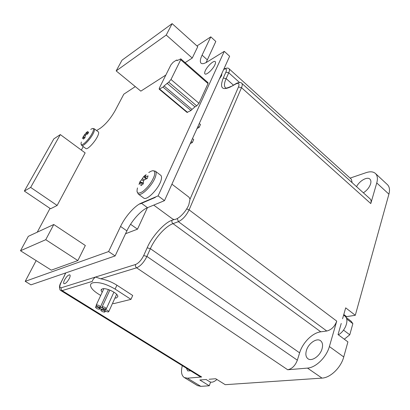 <?xml version="1.0" encoding="UTF-8"?>
<svg xmlns="http://www.w3.org/2000/svg" width="410" height="410" viewBox="0 0 410 410"><rect width="100%" height="100%" fill="white"/><g stroke="black" fill="none" stroke-linecap="round" stroke-linejoin="round"><path stroke-width="0.61" d="M172.682 219.053L174.065 219.514C175.659 219.534 177.627 218.597 179.975 216.705L180.241 216.48C183.916 213.256 186.755 209.438 188.764 205.026L190.02 199.193L189.025 197.236L171.923 184.167M338.353 334.801C345.666 330.885 349.617 319.057 344.759 316.002L343.616 315.126M341.233 323.454L338.05 334.575L347.916 341.894L343.739 356.951C341.002 367.55 330.393 377.805 322.019 378.107L307.49 368.098L287.697 369.758C292.017 368.862 295.236 365.674 297.347 360.19L146.908 256.434L150.367 248.67L299.618 352.846L297.347 360.19M346.665 318.944L352.861 323.669L351.17 321.255L345.922 317.243M190.691 370.85L187.724 370.886L186.355 368.17M356.562 186.673C359.35 180.907 367.211 176.361 369.881 179.083C370.953 180.103 371.188 181.707 370.584 183.89C369.354 187.488 366.95 190.46 363.378 192.813M322.06 348.787C320.189 355.875 311.82 361.753 307.997 358.781C305.87 357.13 305.337 354.368 306.408 350.504C308.34 343.488 316.617 337.65 320.487 340.684C322.537 342.294 323.059 344.994 322.06 348.787M209.725 381.736L209.807 381.787C211.739 382.761 214.102 381.992 216.905 379.476M206.281 379.486L199.854 379.993L209.254 385.779L210.591 382.11M174.065 219.514L172.026 220.272C164.753 222.281 151.51 237.016 147.164 247.814L143.69 255.563C141.373 260.13 138.693 263.097 135.638 264.47L61.31 287.758C59.471 287.979 59.399 286.206 61.1 282.449L60.854 282.721C58.415 286.611 59.865 290.705 60.885 290.577L200.085 376.662L201.674 376.99L62.135 290.618L92.342 281.368C92.573 279.948 93.654 278.498 95.586 277.022L100.681 278.81C106.21 279.753 111.617 281.88 116.901 285.201L132.702 295.477L130.985 299.356L113.601 303.666L112.668 303.072M100.701 295.487L98.067 293.816C93.229 290.669 90.712 287.84 90.513 285.329C90.533 284.12 91.307 283.274 92.834 282.792C98.82 281.783 106.246 283.889 115.118 289.101L130.985 299.356M219.386 78.971L221.62 75.645L221.856 73.492M64.498 280.066C63.57 282.018 63.396 283.238 63.975 283.72C65.492 283.807 67.271 282.065 69.311 278.487C70.228 276.545 70.397 275.335 69.823 274.864C68.306 274.772 66.533 276.504 64.498 280.066M102.146 292.391L101.024 290.229L102.3 288.871C106.267 287.425 118.259 293.375 117.834 296.553L116.471 297.942L114.933 298.09M102.351 306.772L102.023 307.105C102.797 308.305 104.125 308.955 106 309.053L106.333 308.725C105.554 307.52 104.227 306.87 102.351 306.772M99.83 307.397L99.507 307.72C100.281 308.914 101.598 309.56 103.463 309.663L103.791 309.34C103.012 308.146 101.69 307.495 99.83 307.397M96.473 304.912L96.155 305.24C96.934 306.444 98.262 307.095 100.132 307.198L100.455 306.87C99.671 305.66 98.344 305.009 96.473 304.912M95.843 306.972L95.525 307.29C96.304 308.484 97.621 309.13 99.476 309.232L99.794 308.909C99.015 307.72 97.698 307.075 95.843 306.972M101.101 309.863L100.783 310.185C101.552 311.359 102.859 312 104.709 312.107L105.037 311.784C104.268 310.606 102.956 309.965 101.101 309.863M104.827 309.678L104.499 310.006C105.267 311.19 106.579 311.831 108.445 311.938L108.778 311.61C108.009 310.426 106.692 309.781 104.827 309.678M322.019 378.107L225.244 384.688L215.721 378.737L209.074 379.265M345.589 316.792L355.301 315.28L345.691 307.854L342.575 318.749M355.301 315.28L388.911 194.161L376.754 182.947L370.784 203.57C371.368 201.412 371.122 199.824 370.035 198.809L241.731 83.256C241.049 82.277 239.363 82.277 236.672 83.245L235.858 83.958C238.784 82.61 239.65 83.635 238.451 87.017L190.02 199.193M376.754 182.947C377.933 178.611 377.466 175.429 375.355 173.404C373.208 171.59 370.158 171.329 366.207 172.625L350.084 178.104M352.154 182.701L351.365 179.262L229.052 68.772C228.406 67.835 226.832 67.865 224.332 68.87L223.778 69.234M147.164 247.814L150.367 248.67C155.057 237.902 165.568 226.217 172.999 223.645L178.401 221.666L326.77 331.013C331.393 329.871 334.719 326.575 336.738 321.132L329.379 346.553L343.739 356.951M307.49 368.098C315.797 367.667 326.488 357.218 329.379 346.553M326.77 331.013L320.779 331.818C312.487 332.771 302.636 342.622 299.618 352.846M182.312 365.674C180.789 371.598 181.451 375.56 184.3 377.548L187.447 378.184L200.823 386.353L209.254 385.779M201.674 376.99L187.447 378.184M388.911 194.161C390.033 189.84 389.515 186.642 387.353 184.572L375.463 173.502M200.823 386.353L197.487 385.584M344.303 339.208L349.771 334.791L343.524 330.106M352.861 323.669L349.771 334.791M214.881 64.831C212.903 69.408 206.291 75.435 204.974 73.913C204.446 73.405 204.564 72.314 205.328 70.638C207.322 66.097 213.861 60.106 215.219 61.618C215.732 62.11 215.619 63.186 214.881 64.831M177.356 60.577L176.402 60.126L173.117 62.284L170.914 64.882L159.27 88.212L159.203 89.19L187.027 112.407L190.963 110.541L191.998 109.434L164.056 85.951L168.705 82.174L196.713 105.893L198.973 103.299L208.024 83.589L208.013 82.676L180.779 58.845L178.478 60.034L176.751 60.357L176.997 60.572M164.056 85.951L163.016 87.099L159.203 89.19M190.963 110.541L163.016 87.099M192.249 58.056L166.229 35.05L116.173 70.904L122.001 60.193L172.128 23.631L197.758 46.653L192.249 58.056L185.12 62.643M165.84 75.045L140.83 91.138L116.173 70.904M167.003 83.24L194.965 106.861L196.713 105.893M194.965 106.861L191.998 109.434M60.316 134.588L85.152 152.894L57.139 205.456L50.573 208.772L24.369 191.075L53.848 138.872L60.316 134.588L30.658 187.416L57.139 205.456M53.766 224.511L85.331 245.503L77.869 260.56L51.327 270.154L20.5 250.751L28.316 236.339L53.766 224.511L45.756 239.691L20.5 250.751M135.305 86.602L123.794 94.197L115.169 110.562C110.628 118.505 105.631 124.43 100.189 128.33L96.596 130.554M83.235 146.59L81.354 150.096M50.025 208.403L37.248 232.183M36.147 260.596L25.22 281.342L108.609 251.561L120.56 226.448C125.132 216.654 134.746 205.743 141.214 203.104L158.091 195.883L224.27 51.342L207.404 61.813C204.354 63.663 202.248 64.129 201.084 63.212C199.824 61.977 200.152 59.286 202.079 55.155L210.791 36.849L196.979 45.951M172.128 23.631L166.229 35.05M208.024 83.589L180.733 59.727L170.99 79.494L198.973 103.299M30.658 187.416L24.369 191.075M77.869 260.56L45.756 239.691M210.791 36.849L215.814 41.456L206.102 62.556M224.27 51.342L229.636 56.252L164.482 200.649L158.091 195.883M141.214 203.104L155.328 197.415L139.918 203.995L155.328 197.415M141.506 203.319L147.492 207.685L164.482 200.649M141.317 203.175L139.815 203.924M147.492 207.685C140.978 210.253 131.39 221.092 126.89 230.871L120.56 226.448M108.609 251.561L115.123 255.942L126.89 230.871M25.22 281.342L30.981 284.847L115.123 255.942M170.99 79.494L168.705 82.174M180.733 59.727L180.779 58.845M187.595 112.401L159.736 89.144M190.23 143.587L192.341 142.542L191.142 141.568M192.341 142.542L193.684 139.559L192.49 138.585M197.046 128.489L199.152 127.397L197.974 126.423M199.152 127.397L200.464 124.486L199.291 123.507M125.552 233.72L137.499 229.175L130.57 224.28M137.499 229.175L147.41 207.721M176.741 60.044L176.751 60.357M206.332 61.884L206.568 62.305M81.359 142.034C80.447 145.13 81.513 145.499 84.547 143.141C88.196 139.789 91.005 135.971 92.978 131.687C94.141 128.422 93.403 127.664 90.764 129.416M94.197 128.73C94.71 129.14 94.623 130.221 93.931 131.974C91.784 137.688 83.24 147.098 81.718 145.468L85.89 148.558C87.453 150.214 95.991 140.855 98.098 135.136C98.779 133.383 98.856 132.292 98.328 131.871L94.197 128.73L92.68 128.468M85.26 135.725L84.245 135.054L87.586 131.405L86.418 132.881L87.658 133.87M84.245 135.054L82.359 138.513L83.496 136.853L83.384 139.113L84.957 137.77L85.28 135.633L85.895 134.803L87.904 133.768L88.647 131.964L86.638 132.999M87.612 133.891L86.418 132.881M84.937 137.786L83.712 136.976M84.855 134.229L85.762 134.992M86.018 132.748L87.033 134.162M83.107 136.709L84.993 137.335M137.493 187.923C136.12 193.32 137.898 194.494 142.829 191.449C148.205 187.139 152.048 181.891 154.355 175.711C155.554 170.386 153.688 169.33 148.758 172.543M143.654 198.015L143.731 198.071C146.77 200.961 158.921 188.549 161.089 180.226C161.806 177.684 161.673 176.028 160.684 175.26L155.385 171.206M143.5 180.969L141.624 179.739L143.833 176.428L144.95 175.516L146.155 174.721L144.776 176.905L146.872 178.606M141.624 179.739L139.861 181.845L139.026 184.454L140.789 182.353L141.178 182.599L140.897 185.653L143.233 183.962L143.51 180.897L144.346 179.759L147.262 178.463L148.082 175.844L145.176 177.14M146.806 178.632L144.776 176.905M143.233 183.941L140.789 182.353M142.449 178.606L144.156 180.051M143.833 176.428L145.724 179.078M139.861 181.845L143.274 182.952M115.118 289.101L116.901 285.201M223.67 69.474C226.31 68.193 227.048 69.095 225.884 72.186L223.271 78.018C219.524 87.807 221.938 90.774 230.512 86.925L235.858 83.958M61.1 282.449L65.774 272.896M230.779 86.525C227.519 87.976 225.756 88.406 225.495 87.801C223.916 86.274 224.132 83.215 226.13 78.617L228.734 72.78L239.486 82.451M225.884 72.186L228.734 72.78C229.61 70.751 229.718 69.413 229.052 68.772M223.271 78.018L226.13 78.617L233.372 85.08M336.738 321.132L189.092 209.858L241.505 87.663C242.423 85.454 242.5 83.983 241.731 83.256M370.784 203.57L241.505 87.663L238.451 87.017M177.32 218.53L178.401 221.666C182.675 219.616 186.242 215.68 189.092 209.858L186.693 208.926M172.026 220.272C171.605 221.574 171.928 222.697 172.999 223.645L320.779 331.818M100.681 278.81L136.602 267.812L287.697 369.758M135.638 264.47C135.192 265.798 135.51 266.91 136.602 267.812C140.522 266.105 143.956 262.313 146.908 256.434L143.69 255.563M60.885 290.577L62.135 290.618C61.151 289.865 60.875 288.912 61.31 287.758M236.129 83.548L230.512 86.925M60.952 282.526L64.431 275.786M346.558 316.597L343.795 314.485M202.079 55.155L207.224 59.757M143.731 198.071L138.283 194.063C141.25 196.913 153.417 184.408 155.651 176.095C156.394 173.553 156.282 171.903 155.313 171.149L152.489 170.709M209.807 381.787L206.112 379.496M109.875 290.095L102.131 306.875M99.732 307.228L99.609 307.495M103.868 288.696L96.263 305.009M96.314 305.609L95.632 307.069M101.239 309.196L100.886 309.96M104.96 308.996L104.601 309.781M65.631 272.942L64.283 275.863M101.46 289.286L101.024 290.229M113.924 292.145L106.333 308.725M104.073 308.72L103.791 309.34M108.455 289.578L100.455 306.87M100.009 308.448L99.794 308.909M105.39 311.016L105.037 311.784M116.645 294.329L108.778 311.61M197.62 385.672L184.3 377.548M153.724 205.108L172.764 219.114M81.718 145.468L81.016 144.028M138.283 194.063L136.976 191.326"/></g></svg>
